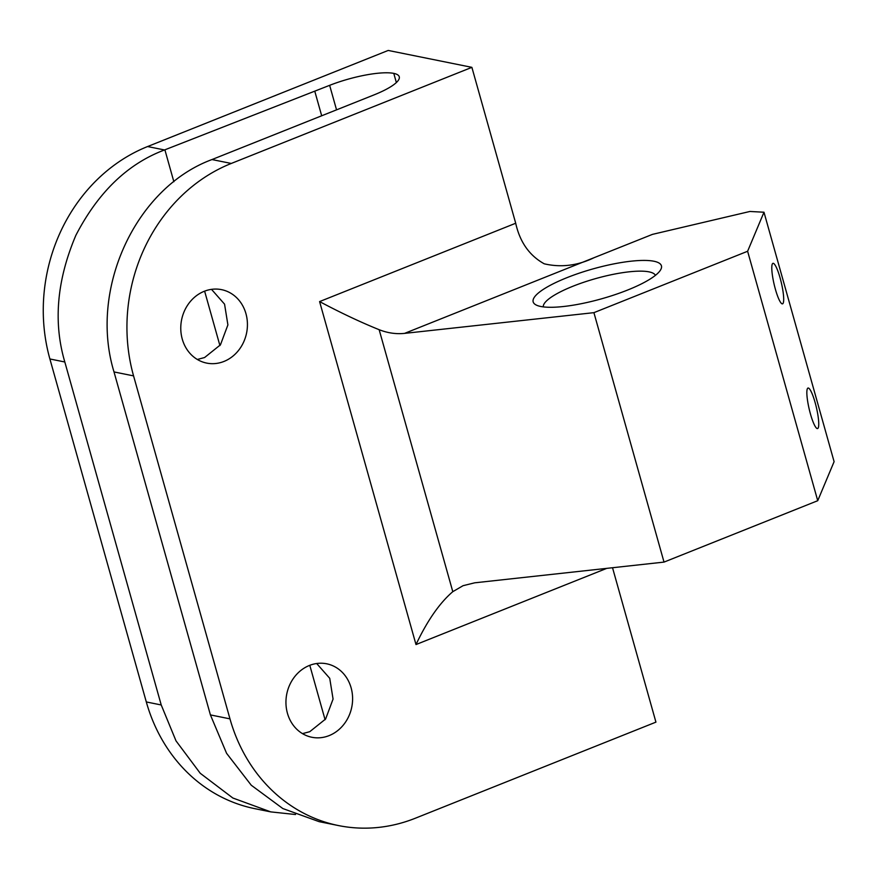 <?xml version="1.0" encoding="UTF-8"?>
<svg xmlns="http://www.w3.org/2000/svg" width="878" height="878" viewBox="0 0 878 878"><rect width="100%" height="100%" fill="white"/><g stroke="black" fill="none" stroke-linecap="round" stroke-linejoin="round"><path stroke-width="1.32" d="M815.157 402.684A20.82 3.688 76.8 0 0 808.034 388.043A20.82 3.688 76.8 0 0 810.438 413.933A20.82 3.688 76.8 0 0 817.561 428.574A20.82 3.688 76.8 0 0 815.157 402.684M780.103 277.964A20.82 3.688 76.8 0 0 772.98 263.323A20.82 3.688 76.8 0 0 775.384 289.213A20.82 3.688 76.8 0 0 782.507 303.854A20.82 3.688 76.8 0 0 780.103 277.964M540.683 306.466A66.618 15.552 164.3 0 1 536.052 304.94A66.618 15.552 164.3 0 1 572.236 275.637A66.618 15.552 164.3 0 1 653.912 261.238A66.618 15.552 164.3 0 1 660.563 269.941A66.618 15.552 164.3 0 1 607.422 297.093A66.618 15.552 164.3 0 1 540.683 306.466M655.416 275.352A58.288 13.609 -15.7 0 0 649.029 271.862A58.288 13.609 -15.7 0 0 585.077 281.827A58.288 13.609 -15.7 0 0 543.273 306.883M204.245 291.298A37.469 33.155 101.4 0 0 180.791 329.557A37.469 33.155 101.4 0 0 206.681 363.097A37.469 33.155 101.4 0 0 223.956 361.451A37.469 33.155 101.4 0 0 247.409 323.192A37.469 33.155 101.4 0 0 221.519 289.641A37.469 33.155 101.4 0 0 204.245 291.298M211.51 289.356L224.559 304.15L227.896 324.904L220.444 344.834L204.585 357.533L197.32 359.475M309.418 665.458A37.469 33.155 101.4 0 0 285.965 703.717A37.469 33.155 101.4 0 0 311.855 737.268A37.469 33.155 101.4 0 0 329.129 735.61A37.469 33.155 101.4 0 0 352.583 697.351A37.469 33.155 101.4 0 0 326.693 663.801A37.469 33.155 101.4 0 0 309.418 665.458M316.684 663.516L329.733 678.31L333.069 699.064L325.617 719.005L309.758 731.692L302.493 733.635M270.764 811.887L254.85 808.671A166.546 147.361 -78.6 0 1 146.308 701.95L49.892 358.97A166.546 147.361 -78.6 0 1 147.603 146.538L164.515 149.962C127.738 163.747 98.182 192.205 75.87 235.315C56.829 280.17 53.141 322.391 64.818 361.988L161.223 704.968L176.006 740.867L200.25 773.288L232.857 798.014L270.764 811.887L295.524 814.521M147.603 146.538L388.208 50.441L471.881 67.343L515.704 223.242C519.886 242.076 529.401 255.597 544.239 263.806C561.02 267.713 577.647 265.661 594.121 257.671L404.582 333.377L593.912 312.656L747.617 251.262L763.981 212.224L749.922 211.466L652.464 234.371L594.121 257.671M763.981 212.224L834.1 461.663L817.736 500.701L664.02 562.096L474.691 582.816L463.057 585.692L452.796 591.673C439.626 602.966 427.356 620.592 415.996 644.562L319.592 301.582L515.704 223.242M164.515 149.962L329.645 85.331A49.958 11.666 164.3 0 1 393.783 73.379A49.958 11.666 164.3 0 1 399.27 76.781A49.958 11.666 164.3 0 1 373.94 94.934L211.971 159.555L231.276 163.451L471.881 67.343M231.276 163.451A166.546 147.361 101.4 0 0 133.566 375.883L114.008 371.932L210.413 714.911L229.97 718.862L133.566 375.883M229.97 718.862A166.546 147.361 101.4 0 0 338.513 825.572A166.546 147.361 101.4 0 0 415.327 818.23L655.932 722.133L612.526 567.737M338.513 825.572L319.12 821.654L282.837 808.55L251.262 785.228L226.579 753.313L210.413 714.911M114.008 371.932C88.766 289.444 135.366 187.848 211.949 159.566L211.971 159.555M404.582 333.377C396.121 334.255 387.648 333.036 379.153 329.7C360.715 322.259 340.862 312.886 319.592 301.582M593.912 312.656L664.02 562.096M747.617 251.262L817.736 500.701M396.362 82.554L393.783 73.379M64.818 361.988L49.892 358.97M146.308 701.95L161.223 704.968M606.764 568.362L415.996 644.562M379.153 329.7L452.796 591.673M164.888 149.809L173.866 181.746M204.618 291.145L219.917 345.57M309.791 665.304L325.079 719.73M314.763 91.158L321.688 115.786M336.548 109.86L329.645 85.331"/></g></svg>
